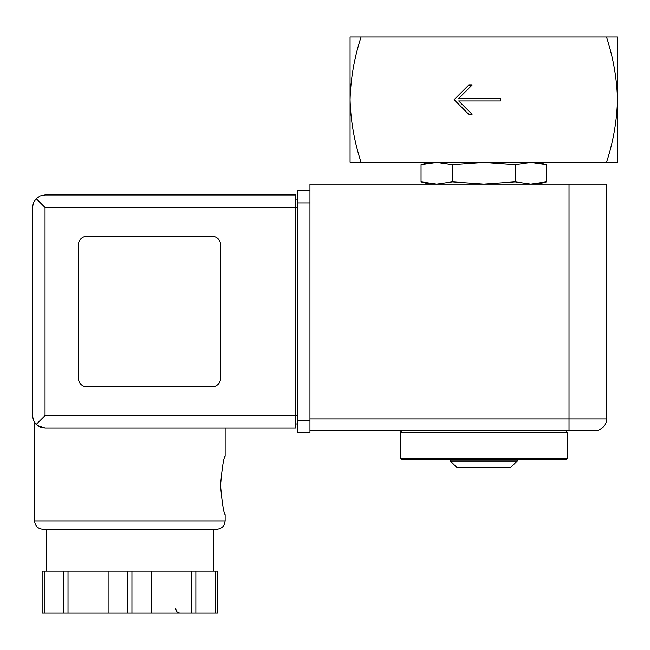 <?xml version="1.0" encoding="UTF-8"?>
<svg xmlns="http://www.w3.org/2000/svg" width="650" height="650" viewBox="0 0 650 650"><rect width="100%" height="100%" fill="white"/><g stroke="black" fill="none" stroke-linecap="round" stroke-linejoin="round"><path stroke-width="0.97" d="M606.483 37.009C613.226 57.541 616.899 78.439 617.5 99.694L617.5 37.009L350.074 37.009L350.074 99.694C350.707 78.211 354.38 57.314 361.091 37.009M361.091 162.37C354.348 141.838 350.675 120.949 350.074 99.694L350.074 162.37L617.5 162.37L617.5 99.694C616.866 121.176 613.194 142.066 606.483 162.37M500.5 100.945L500.5 98.434L458.713 98.434L472.087 85.069L468.739 85.069L454.114 99.694L468.739 114.319L472.087 114.319L458.713 100.945L500.5 100.945M429.463 162.37L421.062 164.621L436.743 162.37L421.062 164.621L421.062 181.846L436.743 184.096L452.424 181.846L452.424 164.621L483.787 162.37L515.149 164.621L530.831 162.37L546.512 164.621L546.512 181.846L530.831 184.096L515.149 181.846L515.149 164.621M436.743 162.37L452.424 164.621M515.149 181.846L483.787 184.096L452.424 181.846M530.831 184.096L546.512 181.846L538.111 184.096M400.213 458.209L401.887 459.883L565.687 459.883L567.361 458.209L567.361 432.307L400.213 432.307L400.213 458.209L567.361 458.209M401.887 430.633L400.213 432.307M517.213 460.996L450.361 460.996L456.763 467.407L510.802 467.407L517.213 460.996L517.213 459.883M450.361 460.996L450.361 459.883M569.026 184.096L606.637 184.096L606.637 418.933L569.026 418.933L569.026 430.633L594.937 430.633L309.961 430.633L309.961 184.096L569.026 184.096L569.026 418.933L309.961 418.933M594.937 430.633A11.7 11.7 0 0 0 606.637 418.933A11.7 11.7 0 0 1 594.937 430.633M45.037 207.496L45.037 415.594L36.172 424.458L33.451 420.387L32.5 415.594L32.5 207.496L33.451 202.702L36.172 198.632L45.037 207.496L295.75 207.496L295.75 428.131L225.136 428.131L225.136 456.121C223.624 457.892 222.089 467.642 220.529 485.363C222.097 503.108 223.624 512.858 225.136 514.621L225.136 520.894L224.283 524.566C224.453 524.461 222.69 528.718 216.775 529.246L46.288 529.246L46.288 571.204M37.367 425.506L45.037 428.131L37.245 425.409M216.775 529.246L42.949 529.246C37.871 528.751 35.084 525.964 34.588 520.894L34.588 422.524M44.224 571.204L42.136 571.204L42.136 612.991L63.862 612.991L63.862 571.204L44.224 571.204L44.224 612.991M217.588 571.204L217.588 612.991L217.588 571.204L63.862 571.204M36.172 424.458L40.235 427.172L45.037 428.131L295.75 428.131M32.5 415.594L32.5 207.496M36.172 198.632L40.235 195.918L45.037 194.959L295.75 194.959L295.75 207.496L297.424 207.496M212.176 386.758A8.361 8.361 0 0 0 220.537 378.406L220.537 244.684A8.361 8.361 0 0 0 212.176 236.332L86.824 236.332A8.361 8.361 0 0 0 78.463 244.684L78.463 378.406A8.361 8.361 0 0 0 86.824 386.758L212.176 386.758M297.424 420.184L309.961 420.184L309.961 432.721L297.424 432.721L297.424 190.369L309.961 190.369M295.75 199.144L297.424 199.144M295.75 423.946L297.424 423.946M68.014 571.204L68.014 612.991L63.862 612.991M108.136 571.204L108.136 612.991L68.014 612.991M151.588 571.204L151.588 612.991L108.136 612.991M191.701 571.204L191.701 612.991L151.588 612.991M195.861 571.204L195.861 612.991L191.701 612.991M217.588 612.991L195.861 612.991M34.588 520.894L225.136 520.894M45.037 415.594L297.424 415.594M297.424 202.906L309.961 202.906M127.774 571.204L127.774 612.991M131.95 571.204L131.95 612.991M215.499 571.204L215.499 612.991M538.111 162.37L546.512 164.621M429.463 184.096L421.062 181.846M565.687 430.633L567.361 432.307M213.436 571.204L213.436 529.246M175.825 608.806C176.069 611.349 177.466 612.739 180.001 612.991"/></g></svg>

